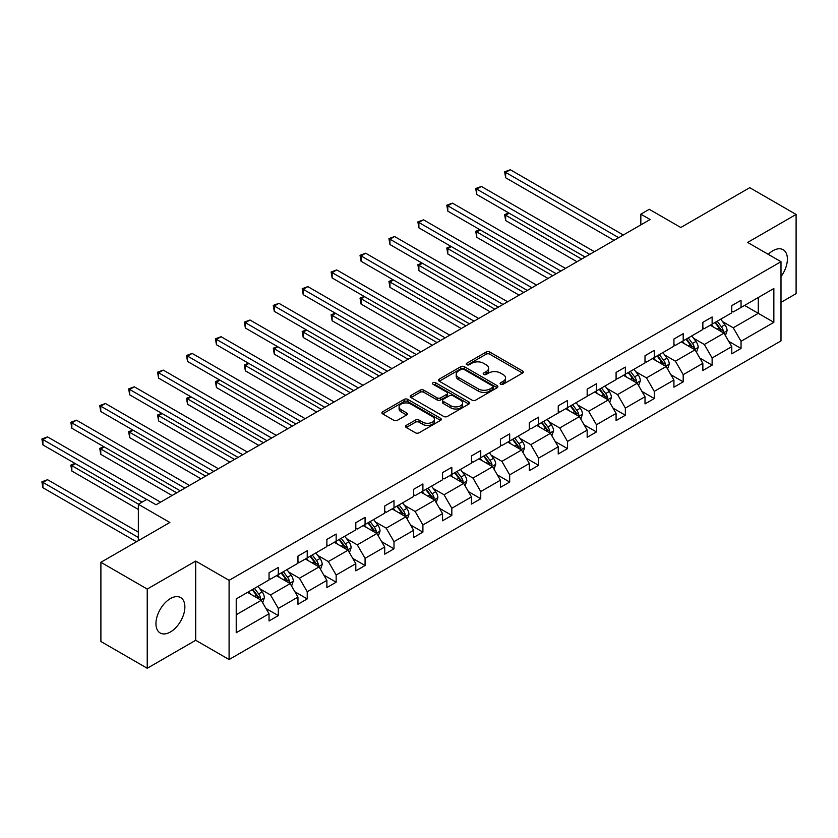 <?xml version="1.0" encoding="UTF-8"?>
<svg xmlns="http://www.w3.org/2000/svg" width="838" height="838" viewBox="0 0 838 838"><rect width="100%" height="100%" fill="white"/><g stroke="black" fill="none" stroke-linecap="round" stroke-linejoin="round"><path stroke-width="1.26" d="M500.642 384.233A1.802 1.037 0 0 0 503.188 384.233L522.524 373.067A2.577 1.487 0 0 0 523.279 372.02A2.577 1.487 0 0 0 522.524 370.962L489.769 352.054A2.577 1.487 0 0 0 486.134 352.054L466.797 363.221A1.802 1.037 0 0 0 466.263 363.954A1.802 1.037 0 0 0 466.797 364.687A1.802 1.037 0 0 0 469.343 364.687L471.846 363.242A8.233 4.756 0 0 1 483.495 363.242L486.218 364.823A8.233 4.756 0 0 1 488.638 368.175A8.233 4.756 0 0 1 486.218 371.538L483.715 372.983A1.802 1.037 0 0 0 483.191 373.727A1.802 1.037 0 0 0 483.715 374.46A1.802 1.037 0 0 0 486.27 374.46L488.764 373.015A8.233 4.756 0 0 1 500.412 373.015L503.146 374.586A8.233 4.756 0 0 1 505.555 377.948A8.233 4.756 0 0 1 503.146 381.311L500.642 382.757A1.802 1.037 0 0 0 500.118 383.49A1.802 1.037 0 0 0 500.642 384.233L500.642 382.757M170.407 631.978A20.447 11.805 120 0 0 183.773 613.961A20.447 11.805 120 0 0 180.641 597.578A20.447 11.805 120 0 0 170.407 598.583A20.447 11.805 120 0 0 157.052 616.611A20.447 11.805 120 0 0 160.184 632.994A20.447 11.805 120 0 0 170.407 631.978M780.995 276.624A20.447 11.805 120 0 0 783.153 249.714A20.447 11.805 120 0 0 772.929 250.73A20.447 11.805 120 0 0 768.237 254.333M780.995 302.371L796.1 293.646L796.1 214.444L749.748 187.681L680.791 227.496L649.272 209.301L640.84 214.172L640.84 224.877M147.237 668.263L195.715 640.274L195.715 561.072L147.237 589.062L147.237 668.263L100.895 641.51L100.895 562.298L169.852 522.483L138.343 504.287L138.343 540.678M147.237 589.062L100.895 562.298M406.241 425.39A2.577 1.487 0 0 0 405.487 426.437A2.577 1.487 0 0 0 406.241 427.485L415.439 432.796A2.577 1.487 0 0 0 419.073 432.796L440.547 420.393A2.577 1.487 0 0 0 441.301 419.346A2.577 1.487 0 0 0 440.547 418.298L407.792 399.38A2.577 1.487 0 0 0 404.146 399.38L382.683 411.783A2.577 1.487 0 0 0 381.929 412.83A2.577 1.487 0 0 0 382.683 413.878L393.776 420.288A2.577 1.487 0 0 0 397.422 420.288L406.608 414.988A2.577 1.487 0 0 0 407.362 413.93A2.577 1.487 0 0 0 406.608 412.883L401.098 409.709A6.882 3.97 0 0 1 399.087 406.891A6.882 3.97 0 0 1 403.34 403.225A6.882 3.97 0 0 1 410.84 404.084L432.398 416.538A6.882 3.97 0 0 1 434.419 419.346A6.882 3.97 0 0 1 430.166 423.012A6.882 3.97 0 0 1 422.666 422.153L419.073 420.079A2.577 1.487 0 0 0 415.439 420.079L406.241 425.39L406.241 427.485M138.343 504.287L146.776 499.417L156.046 504.769L650.11 219.525L640.84 214.172M195.715 561.072L229.088 580.336L780.995 261.697L780.995 340.898L229.088 659.537L229.088 580.336M796.1 214.444L747.622 242.433L780.995 261.697M472.024 400.124A2.577 1.487 0 0 0 475.67 400.124L497.144 387.722A2.577 1.487 0 0 0 497.898 386.674A2.577 1.487 0 0 0 497.144 385.616L464.388 366.709A2.577 1.487 0 0 0 460.743 366.709L439.269 379.111A2.577 1.487 0 0 0 438.515 380.159A2.577 1.487 0 0 0 439.269 381.206L472.024 400.124M433.717 384.621A1.802 1.037 0 0 1 435.54 384.872L435.54 382.736L468.84 401.957A2.577 1.487 0 0 1 469.594 403.005A2.577 1.487 0 0 1 468.84 404.063L447.366 416.455A2.577 1.487 0 0 1 443.731 416.455L410.976 397.547L410.976 395.442A2.577 1.487 0 0 0 410.222 396.489A2.577 1.487 0 0 0 410.976 397.547M410.976 395.442L420.163 390.141A2.577 1.487 0 0 1 423.808 390.141L437.09 397.809A2.577 1.487 0 0 0 440.725 397.809L446.822 394.289A2.577 1.487 0 0 0 447.576 393.242A2.577 1.487 0 0 0 446.822 392.184L432.995 384.202A1.802 1.037 0 0 1 432.471 383.469A1.802 1.037 0 0 1 433.581 382.505A1.802 1.037 0 0 1 435.54 382.736M236.222 598.908L269.04 579.959L269.04 572.794L278.31 567.441L278.31 574.606L297.961 563.262L297.961 556.097L307.232 550.744L307.232 557.909L326.883 546.565L326.883 539.4L336.153 534.047L336.153 541.212L355.804 529.867L355.804 522.703L365.075 517.35L365.075 524.515L384.726 513.17L384.726 506.005L393.996 500.653L393.996 507.818L413.647 496.473L413.647 489.308L422.907 483.955L422.907 491.12L442.558 479.776L442.558 472.611L451.829 467.258L451.829 474.423L471.48 463.079L471.48 455.914L480.75 450.561L480.75 457.726L500.401 446.382L500.401 439.217L509.672 433.864L509.672 441.029L529.323 429.685L529.323 422.52L538.593 417.167L538.593 424.332L558.244 412.987L558.244 405.822L567.515 400.47L567.515 407.635L587.166 396.29L587.166 389.125L596.436 383.773L596.436 390.937L616.087 379.593L616.087 372.428L625.358 367.075L625.358 374.24L645.009 362.896L645.009 355.731L654.279 350.378L654.279 357.543L673.93 346.199L673.93 339.034L683.2 333.681L683.2 340.846L702.852 329.502L702.852 322.337L712.122 316.984L712.122 324.149L731.773 312.804L731.773 305.64L741.043 300.287L741.043 307.452L773.851 288.513L773.851 322.337L741.043 341.276L741.043 348.451L731.773 353.804L731.773 346.628L712.122 357.973L712.122 365.148L702.852 370.501L702.852 363.325L683.2 374.67L683.2 381.845L673.93 387.198L673.93 380.023L654.279 391.367L654.279 398.542L645.009 403.895L645.009 396.72L625.358 408.064L625.358 415.239L616.087 420.592L616.087 413.417L596.436 424.761L596.436 431.937L587.166 437.289L587.166 430.114L567.515 441.458L567.515 448.634L558.244 453.987L558.244 446.811L538.593 458.156L538.593 465.331L529.323 470.684L529.323 463.508L509.672 474.853L509.672 482.028L500.401 487.381L500.401 480.205L480.75 491.55L480.75 498.725L471.48 504.078L471.48 496.903L451.829 508.247L451.829 515.422L442.558 520.775L442.558 513.6L422.907 524.944L422.907 532.12L413.647 537.472L413.647 530.297L393.996 541.641L393.996 548.817L384.726 554.169L384.726 546.994L365.075 558.338L365.075 565.514L355.804 570.867L355.804 563.691L336.153 575.036L336.153 582.211L326.883 587.564L326.883 580.388L307.232 591.733L307.232 598.908L297.961 604.261L297.961 597.085L278.31 608.43L278.31 615.605L269.04 620.958L269.04 613.783L236.222 632.732L236.222 598.908M276.456 575.685L290.168 583.604L270.517 594.949L259.79 588.747M270.517 594.949L278.31 608.43M290.168 583.604L297.961 597.085M269.04 578.251L270.517 579.11L278.31 574.606M305.378 558.988L319.089 566.907L299.438 578.251L288.712 572.05M299.438 578.251L307.232 591.733M319.089 566.907L326.883 580.388M297.961 561.554L299.438 562.413L307.232 557.909M334.299 542.291L348.011 550.21L328.36 561.554L317.633 555.353M328.36 561.554L336.153 575.036M348.011 550.21L355.804 563.691M326.883 544.857L328.36 545.716L336.153 541.212M363.221 525.594L376.932 533.513L357.281 544.857L346.555 538.656M357.281 544.857L365.075 558.338M376.932 533.513L384.726 546.994M355.804 528.16L357.281 529.019L365.075 524.515M392.132 508.896L405.854 516.816L386.203 528.16L375.476 521.959M386.203 528.16L393.996 541.641M405.854 516.816L413.647 530.297M384.726 511.463L386.203 512.322L393.996 507.818M421.053 492.199L434.775 500.118L415.124 511.463L404.398 505.262M415.124 511.463L422.907 524.944M434.775 500.118L442.558 513.6M413.647 494.766L415.124 495.625L422.907 491.12M449.975 475.502L463.697 483.421L444.046 494.766L433.319 488.564M444.046 494.766L451.829 508.247M463.697 483.421L471.48 496.903M442.558 478.069L444.046 478.927L451.829 474.423M478.896 458.805L492.618 466.724L472.967 478.069L462.241 471.867M472.967 478.069L480.75 491.55M492.618 466.724L500.401 480.205M471.48 461.371L472.967 462.23L480.75 457.726M507.818 442.108L521.54 450.027L501.889 461.371L491.162 455.17M501.889 461.371L509.672 474.853M521.54 450.027L529.323 463.508M500.401 444.674L501.889 445.533L509.672 441.029M536.739 425.411L550.461 433.33L530.81 444.674L520.073 438.473M530.81 444.674L538.593 458.156M550.461 433.33L558.244 446.811M529.323 427.977L530.81 428.836L538.593 424.332M565.66 408.714L579.383 416.633L559.732 427.977L548.995 421.776M559.732 427.977L567.515 441.458M579.383 416.633L587.166 430.114M558.244 411.28L559.732 412.128L567.515 407.635M594.582 392.016L608.304 399.936L588.653 411.28L577.916 405.079M588.653 411.28L596.436 424.761M608.304 399.936L616.087 413.417M587.166 394.583L588.653 395.431L596.436 390.937M623.503 375.319L637.226 383.238L617.575 394.583L606.838 388.382M617.575 394.583L625.358 408.064M637.226 383.238L645.009 396.72M616.087 377.886L617.575 378.734L625.358 374.24M652.425 358.622L666.147 366.541L646.496 377.886L635.759 371.684M646.496 377.886L654.279 391.367M666.147 366.541L673.93 380.023M645.009 361.188L646.496 362.037L654.279 357.543M681.346 341.925L695.058 349.844L675.407 361.188L664.681 354.987M675.407 361.188L683.2 374.67M695.058 349.844L702.852 363.325M673.93 344.491L675.407 345.34L683.2 340.846M710.268 325.217L723.98 333.147L704.329 344.491L693.602 338.29M704.329 344.491L712.122 357.973M723.98 333.147L731.773 346.628M702.852 327.794L704.329 328.643L712.122 324.149M744.563 305.42L758.285 313.339L733.25 327.794L722.524 321.593M733.25 327.794L741.043 341.276M773.851 322.337L758.285 313.339L758.285 297.5L773.851 288.513M195.715 640.274L229.088 659.537M731.773 311.097L733.25 311.946L741.043 307.452M236.222 614.746L261.257 600.301L247.535 592.382M261.257 600.301L269.04 613.783M728.714 341.328L741.043 348.451M699.793 358.025L712.122 365.148M670.871 374.722L683.2 381.845M641.95 391.419L654.279 398.542M613.028 408.116L625.358 415.239M584.107 424.814L596.436 431.937M555.185 441.511L567.515 448.634M526.264 458.208L538.593 465.331M497.343 474.905L509.672 482.028M468.421 491.602L480.75 498.725M439.5 508.299L451.829 515.422M410.589 524.997L422.907 532.12M381.667 541.694L393.996 548.817M352.746 558.391L365.075 565.514M323.824 575.088L336.153 582.211M294.903 591.785L307.232 598.908M265.981 608.482L278.31 615.605M501.365 384.485L503.146 383.458A8.233 4.756 0 0 0 505.555 380.096L505.555 377.948M488.638 368.175L488.638 370.323A8.233 4.756 0 0 1 486.218 373.685L484.437 374.712M522.493 373.088L489.769 354.191A2.577 1.487 0 0 0 486.134 354.191L467.52 364.939M497.102 387.743L464.388 368.846A2.577 1.487 0 0 0 460.743 368.846L439.311 381.227M492.587 387.407A1.802 1.037 0 0 0 493.121 386.674A1.802 1.037 0 0 0 492.587 385.941L463.833 369.338A1.802 1.037 0 0 0 461.288 369.338L458.648 370.857A8.233 4.756 0 0 0 456.239 374.219A8.233 4.756 0 0 0 458.648 377.582L478.309 388.926A8.233 4.756 0 0 0 489.947 388.926L492.587 387.407L492.587 389.544A1.802 1.037 0 0 0 493.121 388.811L493.121 386.674M456.239 374.219L456.239 376.367A8.233 4.756 0 0 0 458.648 379.729L458.648 377.582M492.587 389.544L489.947 391.074A8.233 4.756 0 0 1 478.309 391.074L458.648 379.729M411.008 397.568L420.163 392.278L420.163 390.141M447.576 393.242L447.576 395.379A2.577 1.487 0 0 1 446.822 396.426L440.725 399.946A2.577 1.487 0 0 1 437.09 399.946L423.808 392.278A2.577 1.487 0 0 0 420.163 392.278M435.54 384.872L468.809 404.084M450.875 405.77A6.882 3.97 0 0 0 458.376 406.629A6.882 3.97 0 0 0 462.628 402.952A6.882 3.97 0 0 0 460.607 400.145L453.012 395.756A2.577 1.487 0 0 0 449.367 395.756L443.271 399.276A2.577 1.487 0 0 0 442.516 400.334A2.577 1.487 0 0 0 443.271 401.381L450.875 405.77L450.875 407.907A6.882 3.97 0 0 0 458.376 408.766A6.882 3.97 0 0 0 462.628 405.1L462.628 402.952M442.516 400.334L442.516 402.47A2.577 1.487 0 0 0 443.271 403.518L443.271 401.381M450.875 407.907L443.271 403.518M434.419 419.346L434.419 421.483A6.882 3.97 0 0 1 430.166 425.159A6.882 3.97 0 0 1 422.666 424.3L419.073 422.216A2.577 1.487 0 0 0 415.439 422.216L406.283 427.506M399.087 406.891L399.087 409.038A6.882 3.97 0 0 0 401.098 411.846L401.098 409.709M406.577 415.009L401.098 411.846M440.547 418.298L440.547 420.393L407.792 401.528A2.577 1.487 0 0 0 404.146 401.528L382.715 413.899M725.394 335.588L727.101 330.664A6.945 4.012 -120 0 0 724.88 324.746L720.722 319.184M713.253 326.946L711.452 324.536M509.169 213.187L505.649 215.219L505.649 220.572L576.973 261.749M722.953 332.55L723.351 330.958A6.945 4.012 -120 0 0 721.361 326.778L717.192 321.216M715.453 322.221L720.041 328.339A3.541 2.043 60 0 1 720.68 329.418L723.351 330.958M714.971 322.504L719.13 328.067A6.945 4.012 60 0 1 720.869 331.345M505.649 220.572L504.633 214.633L581.603 259.078M504.633 214.633L508.771 212.957M618.685 237.667L505.649 172.408L510.29 169.737L623.315 234.996M614.045 240.349L505.649 177.761L505.649 172.408L504.633 171.821L510.29 169.737M505.649 177.761L504.633 171.821M696.472 352.285L698.18 347.361A6.945 4.012 -120 0 0 695.959 341.443L691.8 335.881M684.332 343.643L682.53 341.234M480.258 229.884L476.728 231.927L476.728 237.269L548.052 278.446M694.042 349.247L694.43 347.655A6.945 4.012 -120 0 0 692.439 343.475L688.27 337.913M686.532 338.919L691.12 345.036A3.541 2.043 60 0 1 691.759 346.115L694.43 347.655M686.05 339.201L690.208 344.764A6.945 4.012 60 0 1 691.947 348.042M476.728 237.269L475.712 231.33L552.682 275.775M475.712 231.33L479.849 229.654M667.551 368.982L669.258 364.059A6.945 4.012 -120 0 0 667.038 358.14L662.879 352.578M655.41 360.34L653.609 357.931M451.336 246.582L447.806 248.624L447.806 253.966L519.131 295.144M665.121 365.944L665.508 364.352A6.945 4.012 -120 0 0 663.518 360.172L659.359 354.61M657.61 355.616L662.198 361.733A3.541 2.043 60 0 1 662.837 362.812L665.508 364.352M657.128 355.899L661.287 361.461A6.945 4.012 60 0 1 663.026 364.74M447.806 253.966L446.79 248.027L523.76 292.472M446.79 248.027L450.928 246.351M589.763 254.364L476.728 189.105L481.368 186.434L594.393 251.693M585.123 257.046L476.728 194.458L476.728 189.105L475.712 188.519L481.368 186.434M476.728 194.458L475.712 188.519M560.842 271.062L447.806 205.802L452.447 203.131L565.472 268.39M556.202 273.743L447.806 211.155L447.806 205.802L446.79 205.216L452.447 203.131M447.806 211.155L446.79 205.216M638.629 385.679L640.337 380.756A6.945 4.012 -120 0 0 638.116 374.837L633.957 369.275M626.489 377.037L624.687 374.628M422.415 263.279L418.885 265.321L418.885 270.664L490.209 311.841M636.199 382.641L636.587 381.049A6.945 4.012 -120 0 0 634.596 376.87L630.438 371.307M628.689 372.313L633.277 378.43A3.541 2.043 60 0 1 633.916 379.509L636.587 381.049M628.207 372.596L632.376 378.158A6.945 4.012 60 0 1 634.104 381.437M418.885 270.664L417.869 264.724L494.839 309.17M417.869 264.724L422.006 263.048M531.921 287.759L418.885 222.499L423.525 219.828L536.55 285.088M527.291 290.44L418.885 227.852L418.885 222.499L417.869 221.913L423.525 219.828M418.885 227.852L417.869 221.913M609.708 402.376L611.415 397.453A6.945 4.012 -120 0 0 609.195 391.535L605.036 385.972M597.567 393.734L595.766 391.325M393.493 279.976L389.963 282.018L389.963 287.361L461.288 328.538M607.278 399.338L607.665 397.746A6.945 4.012 -120 0 0 605.675 393.567L601.516 388.015M599.767 389.01L604.355 395.127A3.541 2.043 60 0 1 604.994 396.206L607.665 397.746M599.285 389.293L603.454 394.855A6.945 4.012 60 0 1 605.183 398.134M389.963 287.361L388.947 281.421L465.918 325.867M388.947 281.421L393.085 279.745M502.999 304.456L389.963 239.197L394.604 236.526L507.639 301.785M498.369 307.137L389.963 244.549L389.963 239.197L388.947 238.61L394.604 236.526M389.963 244.549L388.947 238.61M580.786 419.073L582.494 414.15A6.945 4.012 -120 0 0 580.273 408.232L576.115 402.669M568.646 410.431L566.844 408.022M364.572 296.673L361.052 298.716L361.052 304.058L432.366 345.235M578.356 416.036L578.744 414.443A6.945 4.012 -120 0 0 576.754 410.264L572.595 404.712M570.856 405.707L575.434 411.825A3.541 2.043 60 0 1 576.073 412.904L578.744 414.443M570.364 405.99L574.533 411.552A6.945 4.012 60 0 1 576.261 414.831M361.052 304.058L360.026 298.119L436.996 342.564M360.026 298.119L364.163 296.443M474.078 321.153L361.052 255.894L365.682 253.223L478.718 318.482M469.448 323.835L361.052 261.247L361.052 255.894L360.026 255.307L365.682 253.223M361.052 261.247L360.026 255.307M551.865 435.77L553.572 430.847A6.945 4.012 -120 0 0 551.352 424.929L547.193 419.367M539.724 427.129L537.923 424.719M335.65 313.37L332.131 315.413L332.131 320.755L403.445 361.932M549.435 432.733L549.822 431.141A6.945 4.012 -120 0 0 547.832 426.961L543.673 421.409M541.935 422.404L546.512 428.522A3.541 2.043 60 0 1 547.151 429.601L549.822 431.141M541.442 422.687L545.611 428.249A6.945 4.012 60 0 1 547.34 431.528M332.131 320.755L331.104 314.816L408.085 359.261M331.104 314.816L335.242 313.14M445.156 337.85L332.131 272.591L336.761 269.92L449.797 335.179M440.526 340.532L332.131 277.944L332.131 272.591L331.104 272.004L336.761 269.92M332.131 277.944L331.104 272.004M522.943 452.468L524.651 447.544A6.945 4.012 -120 0 0 522.43 441.626L518.272 436.064M510.813 443.826L509.001 441.417M306.729 330.067L303.209 332.11L303.209 337.452L374.523 378.629M520.513 449.43L520.901 447.838A6.945 4.012 -120 0 0 518.911 443.658L514.752 438.106M513.013 439.102L517.591 445.219A3.541 2.043 60 0 1 518.23 446.298L520.901 447.838M512.521 439.384L516.69 444.947A6.945 4.012 60 0 1 518.418 448.225M303.209 337.452L302.183 331.513L379.164 375.958M302.183 331.513L306.32 329.837M416.235 354.547L303.209 289.288L307.839 286.617L420.875 351.876M411.605 357.229L303.209 294.641L303.209 289.288L302.183 288.701L307.839 286.617M303.209 294.641L302.183 288.701M494.022 469.165L495.729 464.242A6.945 4.012 -120 0 0 493.519 458.323L489.35 452.761M481.892 460.523L480.08 458.114M277.807 346.764L274.288 348.807L274.288 354.149L345.602 395.327M491.592 466.127L491.979 464.535A6.945 4.012 -120 0 0 489.989 460.355L485.831 454.804M484.092 455.799L488.669 461.916A3.541 2.043 60 0 1 489.308 462.995L491.979 464.535M483.61 456.082L487.768 461.644A6.945 4.012 60 0 1 489.497 464.922M274.288 354.149L273.261 348.21L350.242 392.655M273.261 348.21L277.399 346.534M387.313 371.244L274.288 305.985L278.918 303.314L391.954 368.573M382.683 373.926L274.288 311.338L274.288 305.985L273.261 305.399L278.918 303.314M274.288 311.338L273.261 305.399M465.111 485.862L466.808 480.939A6.945 4.012 -120 0 0 464.598 475.02L460.429 469.458M452.97 477.22L451.158 474.811M248.886 363.462L245.366 365.504L245.366 370.846L316.68 412.024M462.67 482.824L463.058 481.232A6.945 4.012 -120 0 0 461.068 477.052L456.909 471.501M455.17 472.496L459.748 478.613A3.541 2.043 60 0 1 460.397 479.692L463.058 481.232M454.688 472.779L458.847 478.341A6.945 4.012 60 0 1 460.575 481.62M245.366 370.846L244.34 364.907L321.321 409.353M244.34 364.907L248.477 363.231M358.392 387.942L245.366 322.682L249.996 320.011L363.032 385.271M353.762 390.623L245.366 328.035L245.366 322.682L244.34 322.096L249.996 320.011M245.366 328.035L244.34 322.096M436.189 502.559L437.886 497.636A6.945 4.012 -120 0 0 435.676 491.717L431.507 486.155M424.049 493.917L422.237 491.508M219.965 380.159L216.445 382.201L216.445 387.544L287.759 428.721M433.749 499.521L434.136 497.929A6.945 4.012 -120 0 0 432.146 493.75L427.988 488.198M426.249 489.193L430.826 495.31A3.541 2.043 60 0 1 431.476 496.389L434.136 497.929M425.767 489.476L429.925 495.038A6.945 4.012 60 0 1 431.654 498.317M216.445 387.544L215.429 381.604L292.399 426.05M215.429 381.604L219.556 379.928M329.47 404.639L216.445 339.38L221.075 336.708L334.111 401.968M324.84 407.32L216.445 344.732L216.445 339.38L215.429 338.793L221.075 336.708M216.445 344.732L215.429 338.793M407.268 519.256L408.965 514.333A6.945 4.012 -120 0 0 406.755 508.415L402.586 502.852M395.127 510.614L393.326 508.205M191.043 396.856L187.523 398.898L187.523 404.241L258.837 445.418M404.827 516.218L405.215 514.626A6.945 4.012 -120 0 0 403.235 510.447L399.066 504.895M397.327 505.89L401.905 512.008A3.541 2.043 60 0 1 402.554 513.086L405.215 514.626M396.845 506.173L401.004 511.735A6.945 4.012 60 0 1 402.732 515.014M187.523 404.241L186.507 398.301L263.478 442.747M186.507 398.301L190.635 396.625M300.559 421.336L187.523 356.077L192.153 353.406L305.189 418.665M295.919 424.018L187.523 361.429L187.523 356.077L186.507 355.49L192.153 353.406M187.523 361.429L186.507 355.49M378.347 535.953L380.054 531.03A6.945 4.012 -120 0 0 377.833 525.112L373.675 519.55M366.206 527.312L364.404 524.902M162.122 413.553L158.602 415.596L158.602 420.938L229.916 462.115M375.906 532.916L376.293 531.323A6.945 4.012 -120 0 0 374.314 527.144L370.145 521.592M368.406 522.587L372.983 528.705A3.541 2.043 60 0 1 373.633 529.784L376.293 531.323M367.924 522.87L372.082 528.432A6.945 4.012 60 0 1 373.811 531.711M158.602 420.938L157.586 414.999L234.556 459.444M157.586 414.999L161.713 413.323M271.638 438.033L158.602 372.774L163.242 370.103L276.268 435.362M266.997 440.715L158.602 378.127L158.602 372.774L157.586 372.187L163.242 370.103M158.602 378.127L157.586 372.187M349.425 552.651L351.132 547.727A6.945 4.012 -120 0 0 348.912 541.809L344.753 536.247M337.285 544.009L335.483 541.599M133.2 430.25L129.68 432.293L129.68 437.635L201.005 478.812M346.984 549.613L347.382 548.021A6.945 4.012 -120 0 0 345.392 543.841L341.223 538.289M339.484 539.284L344.062 545.402A3.541 2.043 60 0 1 344.711 546.481L347.382 548.021M339.002 539.567L343.161 545.129A6.945 4.012 60 0 1 344.9 548.408M129.68 437.635L128.664 431.696L205.635 476.141M128.664 431.696L132.802 430.02M242.716 454.73L129.68 389.471L134.321 386.8L247.346 452.059M238.076 457.412L129.68 394.824L129.68 389.471L128.664 388.884L134.321 386.8M129.68 394.824L128.664 388.884M320.504 569.348L322.211 564.424A6.945 4.012 -120 0 0 319.99 558.506L315.832 552.944M308.363 560.706L306.561 558.297M104.289 446.947L100.759 448.99L100.759 454.332L172.083 495.509M318.063 566.31L318.461 564.718A6.945 4.012 -120 0 0 316.471 560.538L312.302 554.986M310.563 555.982L315.151 562.099A3.541 2.043 60 0 1 315.79 563.178L318.461 564.718M310.081 556.264L314.24 561.827A6.945 4.012 60 0 1 315.978 565.105M100.759 454.332L99.743 448.393L176.713 492.838M99.743 448.393L103.881 446.717M213.795 471.427L100.759 406.168L105.399 403.497L218.425 468.756M209.154 474.109L100.759 411.521L100.759 406.168L99.743 405.582L105.399 403.497M100.759 411.521L99.743 405.582M291.582 586.045L293.29 581.122A6.945 4.012 -120 0 0 291.069 575.203L286.91 569.641M279.442 577.403L277.64 574.994M75.368 463.644L71.838 465.687L71.838 471.029L138.343 509.431M289.152 583.007L289.539 581.415A6.945 4.012 -120 0 0 287.549 577.235L283.38 571.684M281.641 572.689L286.229 578.796A3.541 2.043 60 0 1 286.868 579.875L289.539 581.415M281.159 572.962L285.318 578.524A6.945 4.012 60 0 1 287.057 581.802M71.838 471.029L70.821 465.09L138.521 504.183M70.821 465.09L74.959 463.414M184.873 488.125L71.838 422.865L76.478 420.194L189.503 485.453M180.233 490.806L71.838 428.218L71.838 422.865L70.821 422.279L76.478 420.194M71.838 428.218L70.821 422.279M262.661 602.742L264.368 597.819A6.945 4.012 -120 0 0 262.147 591.9L257.989 586.338M250.52 594.1L248.718 591.691M138.343 532.12L47.556 479.703L42.916 482.384L42.916 487.737L136.489 541.746M260.23 599.704L260.618 598.112A6.945 4.012 -120 0 0 258.628 593.933L254.469 588.381M252.72 589.386L257.308 595.493A3.541 2.043 60 0 1 257.947 596.572L260.618 598.112M252.238 589.659L256.407 595.221A6.945 4.012 60 0 1 258.135 598.5M42.916 487.737L41.9 481.787L138.343 537.472M41.9 481.787L47.556 479.703M146.681 499.469L42.916 439.562L47.556 436.891L160.582 502.151M142.051 502.151L42.916 444.915L42.916 439.562L41.9 438.976L47.556 436.891M42.916 444.915L41.9 438.976M503.146 383.458L503.146 381.311M483.715 374.46L483.715 372.983M486.218 373.685L486.218 371.538M466.797 364.687L466.797 363.221M486.134 354.191L486.134 352.054M489.769 354.191L489.769 352.054M522.524 373.067L522.524 370.962M439.269 381.206L439.269 379.111M460.743 368.846L460.743 366.709M464.388 368.846L464.388 366.709M497.144 387.722L497.144 385.616M478.309 391.074L478.309 388.926M489.947 391.074L489.947 388.926M423.808 392.278L423.808 390.141M437.09 399.946L437.09 397.809M440.725 399.946L440.725 397.809M446.822 396.426L446.822 394.289M468.84 404.063L468.84 401.957M415.439 422.216L415.439 420.079M419.073 422.216L419.073 420.079M422.666 424.3L422.666 422.153M406.608 414.988L406.608 412.883M382.683 413.878L382.683 411.783M404.146 401.528L404.146 399.38M407.792 401.528L407.792 399.38M723.487 332.854L727.049 330.79M721.361 326.778L724.88 324.746M717.16 329.198L719.13 328.067M694.566 349.551L698.127 347.487M692.439 343.475L695.959 341.443M688.239 345.895L690.208 344.764M665.644 366.248L669.206 364.184M663.518 360.172L667.038 358.14M659.317 362.592L661.287 361.461M636.723 382.945L640.295 380.881M634.596 376.87L638.116 374.837M630.396 379.289L632.376 378.158M607.801 399.642L611.373 397.579M605.675 393.567L609.195 391.535M601.475 395.986L603.454 394.855M578.88 416.339L582.452 414.276M576.754 410.264L580.273 408.232M572.553 412.684L574.533 411.552M549.958 433.036L553.53 430.973M547.832 426.961L551.352 424.929M543.632 429.381L545.611 428.249M521.037 449.734L524.609 447.67M518.911 443.658L522.43 441.626M514.71 446.078L516.69 444.947M492.116 466.431L495.687 464.367M489.989 460.355L493.519 458.323M485.789 462.775L487.768 461.644M463.194 483.128L466.766 481.064M461.068 477.052L464.598 475.02M456.867 479.472L458.847 478.341M434.273 499.825L437.845 497.762M432.146 493.75L435.676 491.717M427.946 496.169L429.925 495.038M405.351 516.522L408.923 514.459M403.235 510.447L406.755 508.415M399.035 512.866L401.004 511.735M376.43 533.219L380.002 531.156M374.314 527.144L377.833 525.112M370.113 529.564L372.082 528.432M347.519 549.917L351.08 547.853M345.392 543.841L348.912 541.809M341.192 546.261L343.161 545.129M318.597 566.614L322.159 564.55M316.471 560.538L319.99 558.506M312.27 562.958L314.24 561.827M289.676 583.311L293.237 581.247M287.549 577.235L291.069 575.203M283.349 579.655L285.318 578.524M260.754 600.008L264.316 597.944M258.628 593.933L262.147 591.9M254.427 596.363L256.407 595.221"/></g></svg>
